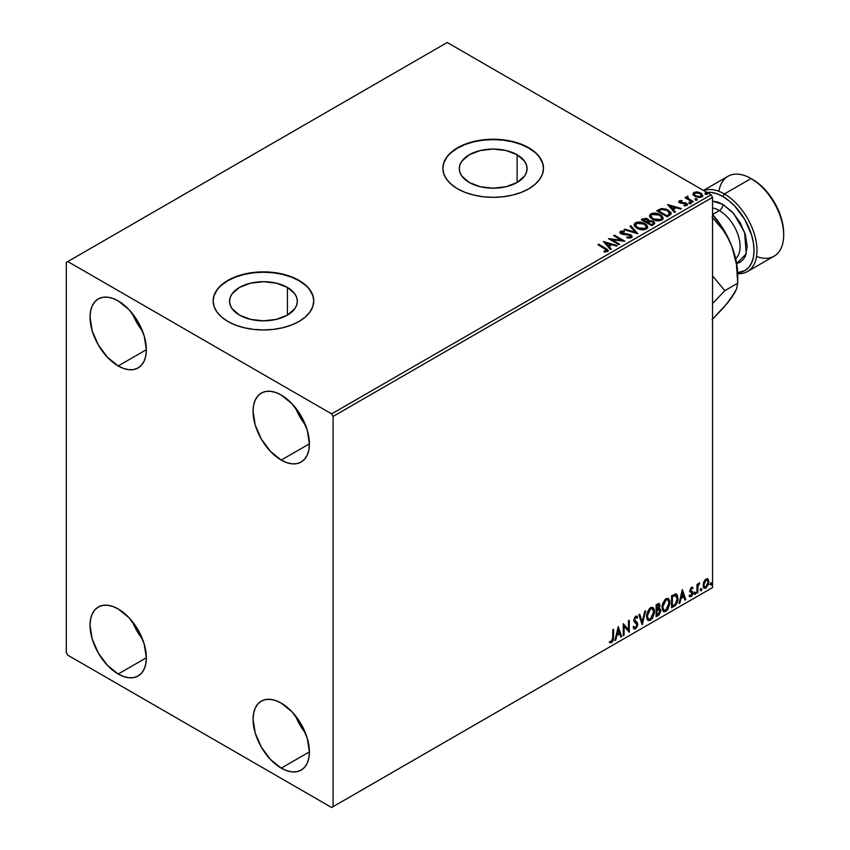 <?xml version="1.0" encoding="UTF-8"?>
<svg xmlns="http://www.w3.org/2000/svg" width="850" height="850" viewBox="0 0 850 850"><rect width="100%" height="100%" fill="white"/><g stroke="black" fill="none" stroke-linecap="round" stroke-linejoin="round"><path stroke-width="1.27" d="M517.14 154.796L517.14 182.463L506.143 186.713L493.181 188.201L480.207 186.713L469.211 182.463A33.894 19.571 180 0 1 459.287 168.629A33.894 19.571 180 0 1 480.207 150.556A33.894 19.571 180 0 1 517.14 154.796L524.492 161.139L526.416 164.815L527.074 168.629L526.416 172.444L524.492 176.12L517.14 182.463L517.14 154.796A33.894 19.571 180 0 1 527.074 168.629A33.894 19.571 180 0 1 506.143 186.713A33.894 19.571 180 0 1 469.211 182.463L461.869 176.12L459.935 172.444L459.287 168.629L459.935 164.815L461.869 161.139L469.211 154.796L480.207 150.556L493.181 149.058L506.143 150.556L517.14 154.796M287.417 287.428L287.417 315.095L276.42 319.345L263.447 320.832L250.474 319.345L239.477 315.095A33.894 19.571 180 0 1 229.553 301.261A33.894 19.571 180 0 1 250.474 283.188A33.894 19.571 180 0 1 287.417 287.428L294.759 293.771L296.692 297.447L297.341 301.261L296.692 305.076L294.759 308.752L287.417 315.095L287.417 287.428A33.894 19.571 180 0 1 297.341 301.261A33.894 19.571 180 0 1 276.42 319.345A33.894 19.571 180 0 1 239.477 315.095L232.135 308.752L230.201 305.076L229.553 301.261L230.201 297.447L232.135 293.771L239.477 287.428L250.474 283.188L263.447 281.69L276.42 283.188L287.417 287.428M313.756 301.091A50.309 29.038 0 0 0 299.019 280.723L299.019 280.383A50.309 29.038 180 0 1 313.756 300.921A50.309 29.038 180 0 1 282.699 327.749A50.309 29.038 180 0 1 227.874 321.459L235.503 325.072L244.194 327.749L253.629 329.407L263.447 329.959L273.264 329.407L282.699 327.749L291.401 325.072L299.019 321.459L305.277 317.061L309.921 312.035L312.789 306.584L313.756 300.921L312.789 295.258L309.921 289.808L305.277 284.782L299.019 280.383L291.401 276.771L282.699 274.093L273.264 272.436L263.447 271.873L253.629 272.436L244.194 274.093L235.503 276.771L227.874 280.383L221.616 284.782L216.973 289.808L214.104 295.258L213.148 300.921L214.104 306.584L216.973 312.035L221.616 317.061L227.874 321.459A50.309 29.038 180 0 1 213.148 300.921A50.309 29.038 180 0 1 244.194 274.093A50.309 29.038 180 0 1 299.019 280.383L299.019 280.723A50.309 29.038 0 0 0 244.333 274.401A50.309 29.038 0 0 0 213.148 301.091M543.479 168.459A50.309 29.038 0 0 0 528.753 148.091L528.753 147.751A50.309 29.038 180 0 1 543.479 168.289A50.309 29.038 180 0 1 512.433 195.117A50.309 29.038 180 0 1 457.608 188.827L465.226 192.44L473.928 195.117L483.363 196.775L493.181 197.327L502.987 196.775L512.433 195.117L521.124 192.44L528.753 188.827L535.001 184.418L539.654 179.403L542.513 173.952L543.479 168.289L542.513 162.626L539.654 157.176L535.001 152.15L528.753 147.751L521.124 144.139L512.433 141.451L502.987 139.804L493.181 139.241L483.363 139.804L473.928 141.451L465.226 144.139L457.608 147.751L451.35 152.15L446.707 157.176L443.838 162.626L442.871 168.289L443.838 173.952L446.707 179.403L451.35 184.418L457.608 188.827A50.309 29.038 180 0 1 442.871 168.289A50.309 29.038 180 0 1 473.928 141.451A50.309 29.038 180 0 1 528.753 147.751L528.753 148.091A50.309 29.038 0 0 0 474.066 141.769A50.309 29.038 0 0 0 442.871 168.459M295.471 715.785A39.822 22.992 -120 0 0 305.533 733.199L299.859 724.869L295.471 715.785M281.233 768.134A39.822 22.992 60 0 1 255.212 733.04A39.822 22.992 60 0 1 261.322 701.133A39.822 22.992 60 0 1 281.233 703.099L292.007 711.801L301.144 724.126L307.254 738.193L309.389 751.878L281.233 768.134L270.459 759.443L261.322 747.118L255.212 733.04L253.077 719.366L253.619 713.331L255.212 708.156L257.816 704.034L261.322 701.133L265.593 699.55L270.459 699.359L275.74 700.559L281.233 703.099A39.822 22.992 60 0 1 307.254 738.193A39.822 22.992 60 0 1 301.144 770.111L296.884 771.694L292.007 771.885L286.726 770.684L281.233 768.134L309.389 751.878L308.858 757.913L307.254 763.088L304.651 767.199L301.144 770.111A39.822 22.992 60 0 1 281.233 768.134M132.441 313.608A39.822 22.992 -120 0 0 142.492 331.022L136.818 322.681L132.441 313.608M118.203 365.957A39.822 22.992 60 0 1 92.183 330.862A39.822 22.992 60 0 1 98.292 298.945A39.822 22.992 60 0 1 118.203 300.921L128.977 309.623L138.114 321.938L144.213 336.016L146.359 349.701L118.203 365.957L107.419 357.255L98.292 344.93L92.183 330.862L90.036 317.178L90.578 311.153L92.183 305.979L94.786 301.856L98.292 298.945L102.552 297.373L107.419 297.171L112.71 298.371L118.203 300.921A39.822 22.992 60 0 1 144.213 336.016A39.822 22.992 60 0 1 138.114 367.922L133.843 369.506L128.977 369.697L123.696 368.507L118.203 365.957L146.359 349.701L145.817 355.725L144.213 360.899L141.61 365.022L138.114 367.922A39.822 22.992 60 0 1 118.203 365.957M295.471 407.734A39.822 22.992 -120 0 0 305.533 425.149L299.859 416.808L295.471 407.734M281.233 460.084A39.822 22.992 60 0 1 255.212 424.989A39.822 22.992 60 0 1 261.322 393.072A39.822 22.992 60 0 1 281.233 395.048L292.007 403.75L301.144 416.064L307.254 430.142L309.389 443.828L281.233 460.084L270.459 451.382L261.322 439.057L255.212 424.989L253.077 411.304L253.619 405.28L255.212 400.106L257.816 395.983L261.322 393.072L265.593 391.499L270.459 391.297L275.74 392.498L281.233 395.048A39.822 22.992 60 0 1 307.254 430.142A39.822 22.992 60 0 1 301.144 462.049L296.884 463.632L292.007 463.824L286.726 462.634L281.233 460.084L309.389 443.828L308.858 449.852L307.254 455.026L304.651 459.149L301.144 462.049A39.822 22.992 60 0 1 281.233 460.084M132.441 621.658A39.822 22.992 -120 0 0 142.492 639.072L136.818 630.742L132.441 621.658M118.203 674.008A39.822 22.992 60 0 1 92.183 638.913A39.822 22.992 60 0 1 98.292 607.006A39.822 22.992 60 0 1 118.203 608.972L128.977 617.674L138.114 629.999L144.213 644.066L146.359 657.751L118.203 674.008L107.419 665.316L98.292 652.991L92.183 638.913L90.036 625.239L90.578 619.204L92.183 614.029L94.786 609.907L98.292 607.006L102.552 605.423L107.419 605.232L112.71 606.433L118.203 608.972A39.822 22.992 60 0 1 144.213 644.066A39.822 22.992 60 0 1 138.114 675.984L133.843 677.567L128.977 677.758L123.696 676.558L118.203 674.008L146.359 657.751L145.817 663.786L144.213 668.961L141.61 673.072L138.114 675.984A39.822 22.992 60 0 1 118.203 674.008M66.321 262.416L66.321 652.619L67.809 655.191L331.627 807.5L712.534 587.584L333.104 806.639L333.104 416.436L712.534 197.381L712.534 587.584L712.534 197.381L711.046 194.809L331.627 413.876L67.809 261.556L447.228 42.5L711.046 194.809L447.228 42.5L66.321 262.416L66.321 652.619L67.809 655.191L331.627 807.5L333.104 806.639L333.104 416.436L331.627 413.876L67.809 261.556L66.321 262.416M707.434 578.733L708.167 579.222L706.021 579.02L703.864 581.708L703.258 586.713L703.8 587.817L705.681 588.253L708.549 584.396L708.358 579.456L707.253 578.701L705.372 579.487L703.864 581.708L703.088 585.257L704.278 588.242L706.021 588.083L708.942 581.878L707.753 578.871M696.968 593.151L697.765 592.684L698.02 586.001L699.624 582.888L697.765 585.225L697.765 583.929L696.968 584.396L696.968 593.151L697.765 592.684L697.893 586.67L699.763 582.93L697.765 585.225L697.765 583.929L696.968 584.396L696.968 593.151M692.251 587.308L692.984 587.786L691.093 587.679L689.924 590.399L692.123 594.107L689.658 596.339L691.294 596.572L692.761 594.501L692.718 591.876L690.721 590.102L691.316 588.604L692.516 588.806L692.984 587.786L691.443 587.435L689.924 590.601L692.187 593.587L691.209 595.553L690.115 595.266L690.009 596.657L689.414 596.317M673.976 606.422L676.207 604.456L677.758 600.493L677.461 595.319L675.92 593.948L671.564 595.839L671.564 607.814L673.976 606.422L673.381 606.082L671.564 607.134L673.976 606.422C676.749 604.393 678.066 601.683 677.949 598.294L675.601 593.938L671.564 595.839L671.564 607.814L673.976 606.422M656.136 616.728L659.005 614.922L660.514 612.021L660.418 609.376L659.016 608.6L659.993 605.487L659.048 603.468L656.136 604.743L656.136 616.728L658.208 615.528L660.662 610.714L659.016 608.6L659.993 605.487L659.281 603.553L656.136 604.743L656.136 616.728M642.164 624.782L645.628 610.81L644.757 611.309L642.239 621.86L639.71 614.221L638.849 614.731L642.303 624.707L645.628 610.81L644.757 611.309L642.239 621.86L639.71 614.221L638.849 614.731L642.164 624.782M624.081 635.226L624.081 626.322L629.266 632.241L629.266 620.256L628.469 620.713L628.469 629.648L623.284 623.709L623.284 635.694L624.081 635.226L623.284 635.003L624.081 635.226L624.081 626.322L629.266 632.241L629.266 620.256L628.469 620.713L628.469 629.648L623.284 623.709L623.284 635.694L624.081 635.226M609.716 642.451L611.671 642.696L611.086 642.356L612.648 640.284L612.977 637.064L611.086 642.356L611.671 642.696L613.572 637.404L612.977 637.064L612.977 629.659L612.977 637.064L613.572 637.404L613.572 629.319L612.776 629.776L612.691 639.646L611.862 641.336L610.119 641.293L609.716 642.451L611.671 642.696L613.371 640.178L613.572 629.319L612.776 629.776L612.776 637.744L611.671 641.474L610.119 641.293L610.109 642.717M618.226 626.631L614.901 640.528L615.772 640.029L616.834 635.577L619.756 633.888L620.819 637.117L621.69 636.607L618.226 626.631L614.901 640.528L615.772 640.029L616.834 635.577L619.756 633.888L620.819 637.117L621.69 636.607L618.226 626.631M633.803 628.724L635.938 627.704L637.192 624.038L634.992 628.554L635.588 628.894L637.776 624.389L634.026 619.682L635.067 620.893L633.994 619.278L635.046 617.164L633.994 619.278L634.589 619.618L635.63 617.504L635.046 617.164L637.022 618.237L637.649 617.143L636.501 616.069L637.649 617.143L636.82 616.197L635.641 616.271L633.792 620.128L634.196 621.722L636.979 624.824L635.534 627.693L633.909 626.641L633.261 627.619L634.238 628.989L635.588 628.894L637.649 625.589L637.479 622.923L634.589 619.618L635.396 617.663L637.022 618.237L637.649 617.143L636.321 616.059L635.162 616.633L633.888 621.021L636.586 623.613L636.958 625.26L635.375 627.768L633.909 626.641L633.261 627.619L633.739 628.501L635.588 628.894L633.962 628.766M646.563 616.314L647.084 619.161L648.805 620.659L652.322 618.609L654.489 612.754L654.319 609.62L653.002 607.537L651.429 607.293L649.581 608.388L646.786 614.051L646.563 616.314L648.199 620.436L650.558 620.245L654.543 611.649L652.906 607.474L650.494 607.686L646.563 616.314M661.991 607.41L662.511 610.247L664.232 611.756L667.749 609.705L669.959 603.287L669.747 600.716L668.429 598.634L666.857 598.389L665.008 599.484L662.214 605.136L661.991 607.41L663.627 611.532L665.996 611.341L669.97 602.746L668.334 598.57L665.933 598.782L661.991 607.41M682.338 589.613L679.012 603.511L679.883 603.011L680.946 598.559L683.867 596.881L684.93 600.1L685.801 599.601L682.338 589.613L679.012 603.511L679.883 603.011L680.946 598.559L683.867 596.881L684.93 600.1L685.801 599.601L682.338 589.613M694.439 593.757L695.396 594.118L695.608 592.429L694.482 593.396L695.109 594.373L695.778 592.992L695.109 592.376L694.439 593.757L695.109 594.373M700.559 590.229L701.516 590.58L701.728 588.891L700.602 589.857L701.229 590.846L701.888 589.464L701.229 588.848L700.559 590.229L701.229 590.846M710.536 584.471L711.492 584.821L711.705 583.132L710.579 584.099L711.206 585.087L711.864 583.706L711.206 583.089L710.536 584.471L711.206 585.087M692.963 194.374L694.875 196.382L698.158 197.455L700.952 197.274L702.631 195.989L701.356 193.417L697.255 191.887L693.855 192.408L692.963 194.374L694.875 196.382L701.707 196.945L702.716 195.521L700.729 193.003L697.255 191.887L693.855 192.408L692.867 194.523M692.527 202.087L693.324 201.631L687.905 198.209L687.862 196.169L686.641 196.711L686.853 197.891L684.941 197.71L692.527 202.087L693.324 201.631L688.298 198.581L687.862 196.169L686.991 196.371L686.853 197.891L684.941 197.71L692.527 202.087M684.069 205.806L685.961 205.636L685.961 204.956L684.069 205.126L684.314 205.796L686.981 205.445L686.481 203.203L686.481 203.883L685.047 202.683L685.047 203.363L682.964 203.331L685.047 203.363L685.047 202.683L680.914 203.235L681.392 202.661L680.51 202.374L680.51 203.054L680.255 201.333L682.082 201.206L681.902 200.558L681.902 201.184L681.902 200.558L679.278 200.823L678.789 201.875L680.064 203.023L686.088 203.968L685.961 204.956L684.069 205.126L684.314 205.796L686.981 205.445L687.374 203.979L685.44 202.768L680.701 202.47L680.106 201.45L682.082 201.206L681.211 200.515L679.278 200.823L679.278 201.514L680.638 201.206M669.534 215.358L671.16 213.786L670.894 212.319L666.219 209.132L661.651 208.569L656.742 210.768L667.122 216.75L671.224 213.371L668.451 210.152L661.162 208.654L656.742 210.768L667.122 216.75L669.534 215.358M648.975 220.947L647.742 218.928L647.742 219.619L645.278 218.864L642.781 219.512L647.742 219.619L647.742 218.928L642.781 218.822L642.781 219.512L641.909 220.012L642.781 218.822L641.314 219.672L651.684 225.664L654.574 223.731L654.489 222.445L653.268 221.351L648.975 220.766L648.316 219.321L645.872 218.259L641.314 219.672L651.684 225.664L654.723 223.189L653.268 221.351L649.007 220.501L649.007 221.181M637.723 233.729L630.806 225.739L629.935 226.238L635.29 232.241L624.888 229.16L624.028 229.659L637.861 233.654L630.806 225.739L629.935 226.238L635.29 232.241L624.888 229.16L624.028 229.659L637.723 233.729M619.629 244.173L611.915 239.711L624.824 241.177L614.444 235.184L613.647 235.641L621.382 240.114L608.462 238.637L618.832 244.63L619.629 244.173L611.915 239.711L624.644 241.283L614.444 235.184L613.647 235.641L621.382 240.114L608.462 238.637L618.832 244.63L619.629 244.173M604.86 248.689L606.762 250.272L603.946 251.228L604.339 251.929L607.495 251.483L607.846 249.741L598.751 244.248L597.954 244.704L604.86 248.689L606.422 250.877L603.946 251.228L604.339 251.929L607.495 251.483L608.196 250.527L598.751 244.248L597.954 244.704L604.86 248.689M603.404 241.559L610.459 249.464L611.32 248.965L609.067 246.436L611.979 244.747L616.367 246.054L617.238 245.554L603.404 241.559L610.459 249.464L611.32 248.965L609.067 246.436L611.979 244.747L616.367 246.054L617.238 245.554L603.404 241.559M631.412 237.681L632.092 236.183L630.275 234.536L621.477 233.028L621.499 232.039L624.336 231.933L624.314 231.211L621.393 231.051L619.979 231.944L620.394 233.272L622.041 234.228L629.977 235.248L630.53 236.927L626.928 237.033L626.811 237.713L630.371 238.042L632.156 236.597L630.796 234.791L621.881 233.336L621.605 231.976L624.336 231.933L624.314 231.211L620.553 231.349L619.905 232.316L621.127 233.814L629.977 235.248L630.286 237.097L626.928 237.033L626.811 237.713L631.412 237.681M636.969 228.225L640.22 229.489L644.098 229.755L646.818 228.746L647.7 226.95L646.531 224.782L643.907 223.072L637.713 222.041L635.184 222.913L634.132 224.538L634.822 226.451L636.969 228.225C639.891 229.946 643.025 230.222 646.383 229.032L647.7 227.12L644.906 223.593C641.963 221.829 638.796 221.563 635.418 222.774L634.121 224.697L636.969 228.225M652.396 219.311L655.648 220.586L659.526 220.841L662.246 219.842L663.128 218.036L661.969 215.879L659.844 214.413L653.14 213.127L650.611 214.009L649.559 215.634L650.25 217.536L652.396 219.311C655.318 221.042 658.452 221.308 661.81 220.129L663.128 218.216L660.333 214.678C657.39 212.925 654.224 212.649 650.845 213.871L649.559 215.794L652.396 219.311M667.516 204.542L674.571 212.458L675.431 211.958L673.179 209.419L676.09 207.74L680.478 209.036L681.349 208.537L667.516 204.542L674.571 212.458L675.431 211.958L673.179 209.419L676.09 207.74L680.478 209.036L681.349 208.537L667.516 204.542M689.265 203.129L690.997 202.778L689.435 202.119L689.265 203.129L690.795 203.235L690.593 202.353L689.063 202.236L689.265 203.129L689.063 202.236M695.385 199.591L697.117 199.251L695.555 198.592L695.385 199.591L696.915 199.708L696.713 198.826L695.183 198.709L695.385 199.591L695.183 198.709M705.362 193.832L707.094 193.492L705.532 192.833L705.362 193.832L706.892 193.949L706.69 193.067L705.16 192.95L705.362 193.832L705.16 192.95M542.513 162.966L539.654 157.516M535.001 152.49L528.753 148.091L521.124 144.479L512.433 141.801L502.987 140.144L493.181 139.591L483.363 140.144L473.928 141.801L465.226 144.479L457.608 148.091L451.35 152.49M446.707 157.516L443.838 162.966M312.789 295.598L309.921 290.147M305.277 285.132L299.019 280.723L291.401 277.111L282.699 274.433L273.264 272.776L263.447 272.223L253.629 272.776L244.194 274.433L235.503 277.111L227.874 280.723L221.616 285.132M216.973 290.147L214.104 295.598M608.186 251.069L598.549 245.055L598.751 244.248L598.751 244.928L605.753 248.976L605.753 248.296L608.133 250.856M606.762 250.962L603.946 251.919L605.753 251.781L605.753 251.09L605.753 251.781L606.422 251.558L606.656 250.676M606.773 251.037L606.773 250.346L606.422 250.877M604.095 242.335L616.452 246.001L604.095 242.335M609.067 247.116L610.927 249.199L609.067 247.116M605.976 243.653L608.345 246.309L610.576 245.012L610.576 244.333L608.345 246.309L605.976 242.962L610.576 244.333L608.345 245.618L605.976 242.962L605.976 243.653M609.705 239.36L621.382 240.794L621.382 240.114L621.382 240.794L609.705 239.36M614.242 235.992L614.444 235.184L614.444 235.875L623.592 241.156L614.242 235.992M611.915 240.401L611.915 239.711L611.915 240.401L619.044 244.513L611.915 240.401M630.817 237.086L629.51 238.011L626.928 237.724L626.928 237.033L626.928 237.724L630.286 237.788L630.827 236.321L630.286 237.097M630.286 237.788L629.977 235.928M619.969 232.656L620.553 231.349L620.553 232.039L624.314 231.891L624.314 231.211L624.314 231.933L621.393 231.742L619.905 232.974M621.881 233.336L621.605 231.976M632.092 236.874L629.701 235.004L621.881 234.016L625.717 234.536L625.717 233.856L625.717 234.536L630.796 235.482L630.796 234.791L632.113 236.916M621.881 234.016L621.276 232.985M624.803 229.893L624.888 229.16L624.888 229.84L635.29 232.932L635.29 232.241L635.29 232.932L624.803 229.893M630.339 226.695L630.806 225.739L637.171 233.559L630.339 226.695M634.153 225.059L635.418 223.454C638.796 222.243 641.963 222.509 644.906 224.273L647.679 227.46M647.7 227.63L645.787 224.836L641.622 222.976L636.469 222.998L634.132 225.229M646.234 226.833L645.288 229.117L641.367 229.649L637.054 227.991L635.492 225.494M646.372 227.609L645.288 229.117L645.288 228.438L645.288 229.117L637.766 228.448L635.524 225.303M636.512 223.369L644.098 224.049L646.372 226.812L645.288 228.438L637.766 227.758L635.481 224.931L636.512 223.369L639.211 222.764L644.47 224.273L645.904 225.558L646.276 227.364L643.461 229.001L638.552 228.161L635.63 225.664L636.512 223.369M648.975 220.766L648.975 221.446L653.268 222.041L653.268 221.351L654.67 223.518M654.67 223.55L652.354 221.616L648.975 221.446M653.374 222.966L653.055 224.251L651.419 225.271L647.562 223.051L647.562 222.36L649.357 221.468L652.471 221.818L653.374 222.966L652.332 224.751L653.374 223.656L651.419 225.271L652.332 224.06L651.419 224.591L647.562 222.36L647.562 223.051L651.419 225.271L651.419 224.591L647.562 222.36L651.419 221.404L653.108 222.339L653.289 223.274M647.796 221.457L647.264 221.977M646.914 222.201L646.914 221.51L646.499 222.434L643.174 220.511L643.174 219.831L646.967 219.406L647.859 220.511L646.914 222.201L647.764 220.83M646.499 221.744L643.174 219.831L643.174 220.511L646.499 222.434L646.499 221.744L643.174 219.831L645.076 218.971L646.967 219.406L647.859 220.469L646.499 221.744M649.581 216.144L650.845 214.551C654.224 213.339 657.39 213.605 660.333 215.369L663.106 218.546M663.128 218.726L661.215 215.932L657.05 214.072L651.897 214.083L649.559 216.314M661.799 218.705L659.876 220.575L655.786 220.554L652.481 219.077L650.919 216.591M650.951 216.389L653.193 219.534L653.193 218.854L653.193 219.534L660.716 220.214L660.716 219.523L653.193 218.854L650.919 216.028L651.939 214.455L659.526 215.135L661.799 217.908L660.716 220.214L661.768 218.259M671.075 213.361L668.451 210.832L664.169 209.302L660.747 209.429L657.337 211.108L658.314 209.854L658.314 210.545L661.162 209.334L661.162 208.654L661.162 209.334L668.451 210.832L668.451 210.152L671.181 213.711M669.811 213.732L666.857 216.367L658.601 211.607L666.857 216.367L666.857 215.677L658.601 210.917L658.601 211.607L658.601 210.917L661.714 209.461L667.643 210.609L669.577 214.487L669.811 213.764L666.857 216.367L667.707 215.188L666.857 215.677L658.601 210.917L661.714 209.461L664.944 209.525L668.78 211.395L669.758 213.435M669.811 213.764L669.811 213.084L669.577 213.796M668.206 205.317L680.563 208.994L668.206 205.317M673.179 210.099L675.038 212.181L673.179 210.099M670.087 206.635L672.456 209.291L674.688 208.006L674.688 207.315L672.456 209.291L670.087 205.955L674.688 207.315L672.456 208.611L670.087 206.635M680.51 202.374L680.255 201.333M686.981 205.445L687.576 204.606M678.81 201.949L679.278 200.823L679.745 202.852L685.716 203.692L685.961 205.636L685.716 204.372L685.961 205.636L685.058 205.859M685.716 203.692L685.961 204.956M679.278 200.823L678.736 202.279M681.211 201.195L678.789 202.002M686.279 204.988L685.961 205.636M680.51 203.054L680.106 202.13M689.265 203.809L689.063 202.927L690.593 203.044L690.593 202.353L690.795 203.926M690.795 203.235L690.593 202.353M690.859 203.235L688.999 202.969M685.536 198.05L685.737 197.253L686.853 198.581L686.853 197.891L686.853 198.581L685.536 198.05M686.991 196.371L686.853 197.891M686.991 197.051L687.862 196.169L687.916 196.934L686.991 197.051M687.629 197.816L687.799 196.988M687.799 197.667L688.298 199.261L688.298 198.581L688.298 199.261L692.729 201.971L687.523 198.061M695.385 200.281L695.183 199.389L696.713 199.506L696.713 198.826L696.915 200.387M696.915 199.708L696.713 198.826M696.979 199.708L695.119 199.442M692.963 195.064L693.855 192.408L693.855 193.099L697.255 192.578L697.255 191.887L697.255 192.578L700.729 193.683L700.729 193.003L702.674 195.851M702.631 196.679L701.898 194.554L698.222 192.727L694.577 192.769L692.899 194.183M701.441 195.755L700.772 197.094L698.105 197.434L695.194 196.297L694.142 194.363M694.163 194.31L695.672 196.605L695.672 195.925L695.672 196.605L700.772 197.094L700.772 196.403L695.672 195.925L694.11 193.959L694.79 192.95L699.933 193.46L701.484 195.351L700.772 197.094L701.42 195.691M705.362 194.512L705.16 193.63L706.69 193.747L706.69 193.067L706.892 194.629M706.892 193.949L706.69 193.067M706.945 193.949L705.096 193.683M610.576 244.333L608.345 245.618L605.976 242.962L610.576 244.333M659.526 215.135L661.332 216.654L661.778 218.195L660.907 219.417L658.888 220.086L653.576 219.066L650.93 216.272L651.599 214.689L653.799 213.903L659.526 215.135M674.688 207.315L672.456 208.611L670.087 205.955L674.688 207.315M699.933 193.46L701.431 195.681L699.529 196.786L695.938 196.063L694.11 194.034L696.054 192.578L699.933 193.46M609.524 642.377L611.086 642.356L609.121 642.111M618.088 627.194L621.69 636.607L620.628 636.544L618.088 627.194M619.161 633.548L619.756 633.888L616.239 635.226L616.834 635.577L616.239 635.226L615.177 639.689L615.772 640.029L615.092 639.731L616.239 635.226L619.161 633.548M617.695 629.138L616.59 633.803L617.174 634.143L616.59 633.803L617.695 629.138L619.406 632.857L617.174 634.143L618.29 629.478L617.695 629.138M623.284 623.783L628.469 629.648L623.284 623.783M628.671 620.596L628.671 631.847L628.671 620.596M623.486 625.972L624.081 626.322L623.486 625.972L623.486 634.886L623.486 625.972M635.534 627.693L634.419 627.481M633.314 626.301L634.939 627.353M637.054 616.792L636.576 617.631L637.054 616.792M635.63 617.504L637.022 618.237M635.046 617.164L636.352 617.451M634.355 627.47L633.579 626.801M639.306 614.454L642.239 621.86L639.306 614.454M644.842 611.267L641.846 623.804L644.842 611.267M652.598 607.336L654.543 611.649L653.947 611.309L649.974 619.905L650.558 620.245L647.912 620.245M647.498 620.032L650.431 619.597L653.002 615.974L653.947 611.309L652.991 607.718M653.724 609.28L653.427 608.43M648.539 619.013L646.935 617.111L647.169 612.722L649.198 609.121L651.929 608.483M652.152 608.653L649.942 608.558L652.449 608.781L653.746 612.106L650.537 619.034L648.667 619.172L646.765 615.506L648.38 618.97M647.36 615.846L650.537 608.898L649.942 608.558L646.765 615.506L647.36 615.846L649.124 610.247L650.909 608.717L652.662 608.929L653.703 612.999L651.95 617.716L649.134 619.352L648.114 618.694L647.36 615.846M658.952 603.447L659.993 605.487L659.398 605.147L658.963 607.293M658.601 605.625L657.167 604.69L657.762 605.03L656.338 605.168L659.196 605.965L658.431 608.26L659.016 608.6L656.338 609.004L656.338 605.168L658.261 604.531M659.898 608.749L659.016 608.6M659.568 608.621L660.662 610.714L660.067 610.374L657.613 615.188L658.208 615.528L656.136 616.037L659.451 613.052L660.067 610.374L659.483 608.536M658.867 607.484L659.398 605.147L658.814 603.309M658.984 609.726L656.338 610.236L658.612 609.758L659.855 611.171L657.847 614.508L656.338 614.688L656.338 610.236L658.155 609.397L659.09 609.918M657.762 605.03L658.846 604.871L659.196 605.965L656.933 609.354L656.933 605.508L656.338 605.168L656.338 609.004L656.933 609.354L656.933 605.508L658.793 604.828L657.167 604.69M658.612 609.758L659.685 610.258L659.685 612.287L656.933 615.039L656.933 610.576L656.338 610.236L656.338 614.688L656.933 615.039L656.933 610.576L659.313 609.832L658.718 609.492M668.036 598.432L669.97 602.746L669.375 602.395L665.401 611.001L665.996 611.341L663.34 611.331M662.926 611.118L665.869 610.693L668.429 607.059L669.375 602.395L668.419 598.814M669.152 600.376L668.854 599.516M663.967 610.098L662.373 608.207L662.596 603.819L664.636 600.217L667.356 599.579M667.59 599.749L665.369 599.643L667.877 599.877L669.173 603.202L665.964 610.13L664.105 610.268L662.192 606.602L663.818 610.056M662.787 606.942L665.964 599.994L665.369 599.643L662.192 606.602L662.787 606.942L664.551 601.332L666.336 599.813L668.089 600.015L669.131 604.095L667.388 608.802L664.562 610.438L663.542 609.779L662.787 606.942M676.504 594.15L675.601 593.938M676.196 594.012L677.354 597.943C677.471 601.332 676.154 604.053 673.381 606.082L675.569 604.191L677.046 600.727L677.248 596.349L676.133 593.969M675.707 595.351L674.592 594.968L675.187 595.308L671.766 596.264L675.187 595.308L677.153 598.751L675.357 604.095L672.361 606.124L671.766 605.784L672.361 606.124L672.361 596.604L671.766 596.264L671.766 605.784L671.766 596.264L675.537 595.202M675.187 595.308L676.738 596.339L677.131 599.388L676.388 602.491L674.836 604.562L672.361 606.124L672.361 596.604L676.016 595.478L675.421 595.128M682.199 590.176L685.801 599.601L684.739 599.526L682.199 590.176M683.273 596.53L683.867 596.881L683.273 596.53L680.351 598.219L680.946 598.559L680.351 598.219L679.288 602.671L679.883 603.011L679.203 602.724L680.351 598.219L683.273 596.53M681.806 592.121L680.701 596.785L681.286 597.136L680.701 596.785L681.806 592.121L683.517 595.839L681.286 597.136L682.401 592.471L681.806 592.121M691.826 588.359L692.516 588.806L692.984 587.786L691.953 587.095M692.984 587.786L692.389 587.446L691.964 588.381L692.24 587.308M691.921 588.466L690.901 588.136L690.126 589.762L690.721 590.102L691.486 588.476L692.516 588.806M691.486 588.476L690.901 588.136L691.496 588.115M690.476 590.612L690.126 589.762L692.718 591.876L690.912 590.782L692.718 591.876L692.984 593.077L692.718 591.876M689.658 596.339L691.294 596.572L692.984 593.077L692.389 592.737L690.699 596.232L691.294 596.572L689.063 595.999M691.209 595.553L690.115 595.266M689.52 594.926L690.614 595.213M690.179 591.802L691.996 592.854M690.274 592.004L689.584 591.462M690.551 592.099L691.783 592.673M689.754 596.445L691.974 594.649L691.921 591.292M690.317 590.442L690.901 588.136M694.514 592.036L695.109 592.376M695.778 592.992L695.183 592.652L694.514 594.033L693.855 593.417M694.439 594.065L695.141 592.322M697.181 584.279L697.765 585.225L697.181 584.279M698.317 583.865L699.008 583.079L699.38 584.077L698.371 583.822M697.584 585.108L697.181 592.344L697.765 592.684L696.968 592.461L697.627 584.97M700.634 588.508L701.229 588.848M701.888 589.464L701.303 589.124L700.634 590.506L699.964 589.889M700.559 590.537L701.261 588.795M708.167 579.222L708.942 581.878L708.347 581.538L705.426 587.732L706.021 588.083L703.991 588.03M703.524 587.796L705.766 587.52L707.636 584.917L708.337 581.134L707.381 578.691M706.913 579.891L705.426 579.753L707.211 580.008L708.146 582.346L706.01 586.999L704.756 587.095L703.29 584.471L704.087 586.713L703.301 584.747L703.8 581.921L705.298 579.827L706.743 579.753M703.885 584.811L706.01 580.093L705.426 579.753L703.29 584.471L703.885 584.811L705.064 581.007L707.338 580.093L708.135 582.643L706.966 586.117L704.682 587.053L703.885 584.811M710.611 582.749L711.206 583.089M711.864 583.706L711.28 583.355L710.611 584.747L709.941 584.131M710.536 584.779L711.237 583.036M619.406 632.857L617.174 634.143L618.29 629.478L619.406 632.857M683.517 595.839L681.286 597.136L682.401 592.471L683.517 595.839M331.627 413.876L711.046 194.809L712.534 197.381L333.104 416.436L331.627 413.876M333.104 806.639L712.534 587.584L333.104 806.639M747.447 271.543L774.127 256.148A46.112 26.626 -120 0 0 781.192 219.194A46.112 26.626 -120 0 0 751.071 178.553L758.625 183.611L764.458 189.029L774.562 202.651L781.309 218.206L783.073 225.962L783.679 233.325A44.019 25.415 -120 0 0 752.548 179.414L751.071 178.553L724.391 193.959L722.904 196.531A44.019 25.415 60 0 1 753.089 241.102A44.019 25.415 60 0 1 737.673 272.627L744.919 270.587L748.786 267.378L751.666 262.82L753.429 257.104L754.035 250.442L753.429 243.079L751.666 235.312L744.919 219.757L734.814 206.136L728.981 200.727L722.904 196.531L724.391 193.959A46.112 26.626 60 0 1 754.513 234.6A46.112 26.626 60 0 1 747.447 271.543A46.112 26.626 60 0 1 737.704 273.668A46.112 26.626 -120 0 0 756.277 242.165A46.112 26.626 -120 0 0 724.391 193.959L751.071 178.553A46.112 26.626 60 0 1 751.071 178.564A46.112 26.626 60 0 1 783.679 235.036A46.112 26.626 60 0 1 756.532 256.488M736.408 263.606L740.095 262.236L743.123 259.728L745.365 256.169L747.214 246.5L745.365 234.696L740.095 222.541L732.211 211.905L722.904 204.404L718.165 202.204L712.534 201.099L722.904 204.404A5.026 2.901 -60 0 1 719.355 210.566L712.566 214.476L719.355 210.566A29.346 16.947 -120 0 0 712.534 207.952M735.696 258.719A29.346 16.947 -120 0 0 738.002 234.791A29.346 16.947 -120 0 0 719.355 210.566A5.026 2.901 120 0 0 722.904 204.404L733.763 213.626L744.632 232.411L746.215 253.874L736.674 263.543M737.726 275.251L737.726 283.199L736.451 264.233L731.776 246.139L736.217 261.088L737.726 275.251A62.879 36.306 -120 0 0 731.776 246.139L727.887 237.745L723.201 230.169L712.056 217.037L723.201 230.169L727.887 237.745L731.776 246.139A62.879 36.306 -120 0 0 712.534 214.434L724.71 231.434L731.776 246.139L736.451 264.233L737.726 283.199L724.806 290.658L712.534 303.609L724.806 290.658L712.534 275.868L724.806 290.658L737.726 283.199L736.472 289.17L734.634 292.984L728.546 301.208M734.347 292.942L727.961 302.494L712.056 319.717L723.265 307.966L731.776 297.489L736.472 289.17L737.726 283.199M703.694 190.57A46.112 26.626 60 0 1 724.391 193.959A46.112 26.626 -120 0 0 703.694 190.57M718.919 191.335A46.112 26.626 60 0 1 751.071 178.553A46.112 26.626 -120 0 0 728.014 176.279L703.471 190.442M706.881 192.408L710.993 192.387L716.837 193.715L722.904 196.531A44.019 25.415 60 0 0 706.881 192.408M735.856 258.57A29.346 16.947 -120 0 0 737.938 234.621A29.346 16.947 -120 0 0 719.355 210.566M608.196 250.527L608.196 251.218M621.222 232.507L621.222 233.197M647.7 227.12L647.7 227.811M646.372 226.812L646.372 227.492M635.481 224.931L635.481 225.611M647.859 220.511L647.859 221.202M663.128 218.216L663.128 218.896M661.799 217.908L661.799 218.588M650.919 216.028L650.919 216.708M680.011 201.705L680.011 202.396M686.301 204.468L686.301 205.158M691.018 202.906L691.018 203.596M697.138 199.378L697.138 200.058M702.716 195.521L702.716 196.201M701.484 195.351L701.484 196.042M694.11 193.959L694.11 194.639M707.115 193.619L707.115 194.299M648.199 620.436L647.604 620.096M652.449 608.781L651.854 608.441M648.667 619.172L648.082 618.832M663.627 611.532L663.032 611.192M667.877 599.877L667.282 599.537M664.105 610.268L663.51 609.928M692.144 588.487L691.549 588.147M691.167 591.016L690.572 590.676M690.466 595.574L689.871 595.234M704.278 588.242L703.683 587.903M707.211 580.008L706.626 579.668M704.756 587.095L704.161 586.755M751.071 178.564L752.548 179.414M783.679 235.036L783.679 233.325"/></g></svg>
